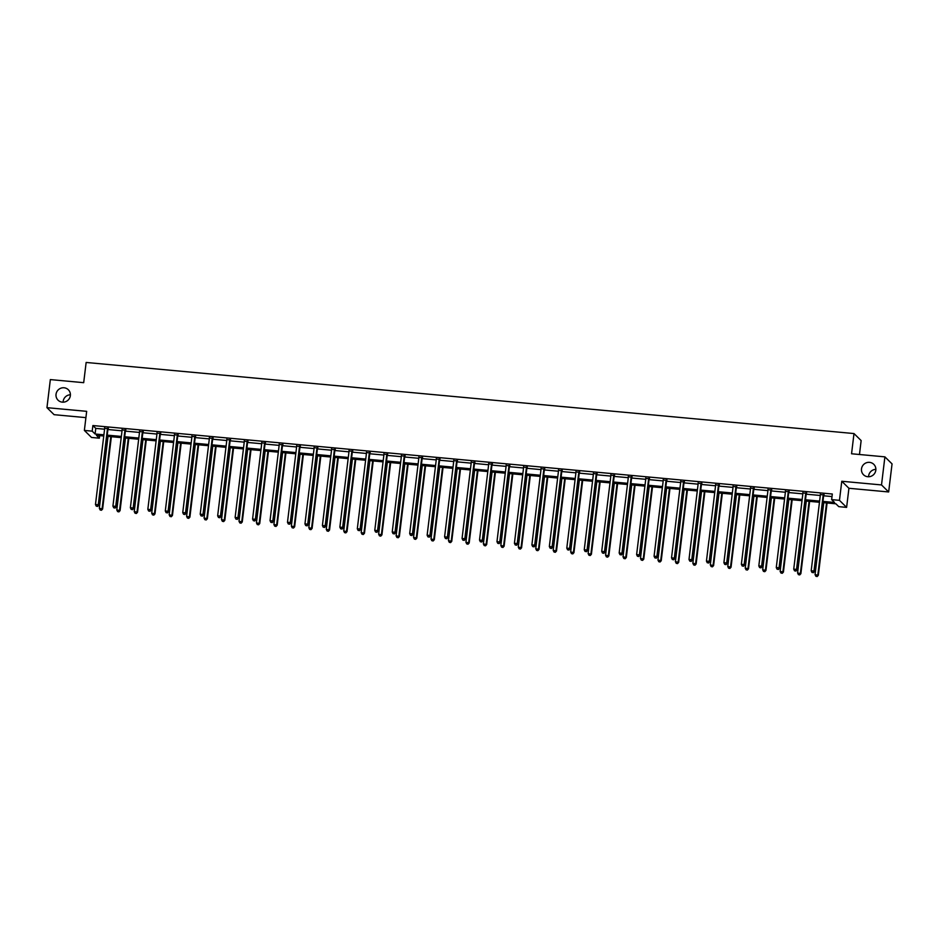 <?xml version="1.0" encoding="UTF-8"?>
<svg xmlns="http://www.w3.org/2000/svg" width="939" height="939" viewBox="0 0 939 939"><rect width="100%" height="100%" fill="white"/><g stroke="black" fill="none" stroke-linecap="round" stroke-linejoin="round"><path stroke-width="1.41" d="M63.124 402.185A7.324 7.113 134.5 0 1 70.413 394.779M70.355 395.636A7.324 7.113 134.5 0 1 58.065 400.19A7.324 7.113 134.5 0 1 60.859 388.206A7.324 7.113 134.5 0 1 70.355 395.636M868.587 476.766A7.324 7.113 134.5 0 1 875.876 469.359M875.817 470.216A7.324 7.113 134.5 0 1 863.528 474.77A7.324 7.113 134.5 0 1 866.321 462.786A7.324 7.113 134.5 0 1 875.817 470.216M99.651 435.626L99.346 438.184L91.517 437.457L84.369 430.426L92.198 431.154L95.097 434.006L103.9 434.816M859.467 454.499L861.145 440.579L853.997 433.56L86.142 362.454L83.688 382.678L50.342 379.591L46.95 407.667L54.098 414.686L85.919 417.632M853.997 433.56L851.556 453.772L884.902 456.859L892.05 463.889L888.658 491.966L881.51 484.935L841.778 481.261L839.466 500.346L846.614 507.377L838.785 506.649L835.886 503.797L822.81 502.588M841.778 481.261L848.926 488.28L888.658 491.966M848.926 488.28L846.614 507.377M884.902 456.859L881.51 484.935M822.951 501.403L834.536 502.471L831.637 499.618L832.318 494.008L92.879 425.543L95.778 428.384L104.581 429.205M107.915 429.51L122.035 430.825M125.368 431.13L139.488 432.433M142.822 432.75L156.954 434.053M160.287 434.358L174.408 435.673M177.741 435.978L191.861 437.292M195.195 437.597L209.315 438.9M212.648 439.206L226.78 440.52M230.114 440.825L244.234 442.14M247.567 442.445L261.688 443.748M265.021 444.065L279.141 445.368M282.475 445.673L296.607 446.987M299.928 447.293L314.06 448.596M317.394 448.912L331.514 450.215M334.847 450.52L348.968 451.835M352.301 452.14L366.433 453.455M369.755 453.76L383.887 455.063M387.22 455.38L401.34 456.683M404.674 456.988L418.794 458.302M422.127 458.608L436.259 459.91M439.581 460.227L453.713 461.53M457.047 461.835L471.167 463.15M474.5 463.455L488.62 464.77M491.954 465.075L506.074 466.378M509.408 466.695L523.539 467.998M526.873 468.303L540.993 469.617M544.327 469.923L558.447 471.225M561.78 471.542L575.9 472.845M579.234 473.15L593.366 474.465M596.699 474.77L610.82 476.085M614.153 476.39L628.273 477.693M631.607 478.01L645.727 479.313M649.06 479.618L663.192 480.932M666.526 481.238L680.646 482.54M683.979 482.857L698.1 484.16M701.433 484.465L715.553 485.78M718.887 486.085L733.019 487.388M736.34 487.705L750.472 489.008M753.806 489.313L767.926 490.628M771.259 490.933L785.38 492.247M788.713 492.552L802.845 493.855M806.167 494.172L820.299 495.475M823.632 495.78L832.013 496.555M823.879 494.9L820.393 494.583M806.425 493.292L802.939 492.963M788.971 491.672L785.485 491.343M771.518 490.052L768.02 489.735M754.052 488.444L750.566 488.116M736.599 486.825L733.113 486.496M719.145 485.205L715.659 484.888M701.691 483.585L698.193 483.268M684.226 481.977L680.74 481.648M666.772 480.357L663.286 480.029M649.319 478.737L645.832 478.421M631.865 477.129L628.367 476.801M614.411 475.51L610.913 475.181M596.946 473.89L593.46 473.573M579.492 472.27L576.006 471.953M562.038 470.662L558.541 470.333M544.585 469.042L541.087 468.725M527.119 467.422L523.633 467.106M509.666 465.814L506.18 465.486M492.212 464.195L488.726 463.866M474.758 462.575L471.261 462.258M457.293 460.967L453.807 460.638M439.839 459.347L436.353 459.018M422.386 457.727L418.9 457.41M404.932 456.108L401.434 455.791M387.467 454.499L383.981 454.171M370.013 452.88L366.527 452.551M352.559 451.26L349.073 450.943M335.106 449.652L331.608 449.323M317.64 448.032L314.154 447.703M300.187 446.412L296.701 446.095M282.733 444.793L279.247 444.476M265.279 443.185L261.781 442.856M247.814 441.565L244.328 441.236M230.36 439.945L226.874 439.628M212.907 438.337L209.42 438.008M195.453 436.717L191.955 436.389M177.999 435.097L174.501 434.78M160.534 433.478L157.048 433.161M143.08 431.87L139.594 431.541M125.626 430.25L122.129 429.933M108.173 428.63L104.675 428.313M84.369 430.426L86.67 411.341L46.95 407.667M92.879 425.543L92.198 431.154M831.637 499.618L839.466 500.346M103.76 436.013L96.447 435.332L99.346 438.184M819.477 502.283L805.345 500.968M802.012 500.663L787.891 499.36M784.558 499.043L770.438 497.74M767.104 497.435L752.984 496.121M749.651 495.815L735.519 494.513M732.185 494.196L718.065 492.893M714.732 492.588L700.611 491.273M697.278 490.968L683.158 489.653M679.824 489.348L665.692 488.045M662.359 487.728L648.239 486.425M644.905 486.12L630.785 484.806M627.452 484.501L613.331 483.198M609.998 482.881L595.866 481.578M592.544 481.273L578.412 479.958M575.079 479.653L560.959 478.338M557.625 478.033L543.505 476.73M540.171 476.413L526.04 475.111M522.718 474.805L508.586 473.491M505.252 473.186L491.132 471.883M487.799 471.566L473.679 470.263M470.345 469.958L456.213 468.643M452.891 468.338L438.759 467.035M435.426 466.718L421.306 465.415M417.972 465.11L403.852 463.796M400.519 463.49L386.399 462.176M383.065 461.871L368.933 460.568M365.6 460.251L351.479 458.948M348.146 458.643L334.026 457.328M330.692 457.023L316.572 455.72M313.239 455.403L299.107 454.1M295.773 453.795L281.653 452.481M278.32 452.175L264.199 450.861M260.866 450.556L246.746 449.253M243.412 448.936L229.28 447.633M225.947 447.328L211.827 446.013M208.493 445.708L194.373 444.405M191.04 444.088L176.919 442.785M173.586 442.48L159.454 441.166M156.132 440.861L142 439.546M138.667 439.241L124.547 437.938M121.213 437.621L107.093 436.318M107.234 435.133L121.354 436.435M124.687 436.741L138.819 438.055M142.141 438.36L156.273 439.663M159.607 439.98L173.727 441.283M177.06 441.588L191.18 442.903M194.514 443.208L208.646 444.523M211.968 444.828L226.099 446.131M229.433 446.448L243.553 447.75M246.887 448.056L261.007 449.37M264.34 449.675L278.46 450.978M281.794 451.295L295.926 452.598M299.259 452.903L313.38 454.218M316.713 454.523L330.833 455.838M334.167 456.143L348.287 457.446M351.62 457.763L365.752 459.065M369.086 459.371L383.206 460.685M386.539 460.99L400.66 462.293M403.993 462.61L418.113 463.913M421.447 464.218L435.579 465.533M438.912 465.838L453.032 467.153M456.366 467.458L470.486 468.761M473.819 469.077L487.94 470.38M491.273 470.685L505.405 472M508.727 472.305L522.859 473.608M526.192 473.925L540.312 475.228M543.646 475.533L557.766 476.848M561.099 477.153L575.231 478.456M578.553 478.773L592.685 480.075M596.019 480.381L610.139 481.695M613.472 482L627.592 483.315M630.926 483.62L645.058 484.923M648.38 485.24L662.511 486.543M665.845 486.848L679.965 488.163M683.299 488.468L697.419 489.771M700.752 490.088L714.872 491.39M718.206 491.696L732.338 493.01M735.671 493.315L749.792 494.63M753.125 494.935L767.245 496.238M770.579 496.555L784.699 497.858M788.032 498.163L802.164 499.478M805.498 499.783L819.618 501.086M95.778 428.384L95.097 434.006M823.397 494.43L823.315 494.583A1.139 1.115 -45.5 0 0 823.186 495.006L813.984 571.029L811.19 570.771L820.381 494.736A1.139 1.115 -45.5 0 0 820.357 494.313L820.31 494.149M824.102 494.501L823.796 495.064A1.139 1.115 -45.5 0 0 823.667 495.475L814.465 571.499L813.984 571.029L813.115 572.555L811.989 572.45L813.115 572.555M813.303 572.743L814.465 571.499M811.19 570.771L811.989 572.45M823.749 502.682L815.052 574.562L818.327 575.302L827.083 502.987M816.977 576.346L815.862 576.253L817.165 576.546L817.846 574.821L826.543 502.94M815.862 576.253L815.052 574.562M818.327 575.302L817.165 576.546M805.944 492.811L805.862 492.975A1.139 1.115 -45.5 0 0 805.721 493.386L796.53 569.41L793.725 569.151L802.927 493.128A1.139 1.115 -45.5 0 0 802.904 492.693L802.857 492.529M806.648 492.881L806.343 493.445A1.139 1.115 -45.5 0 0 806.214 493.855L797.011 569.891L796.53 569.41L795.65 570.935L794.535 570.83L795.65 570.935M795.849 571.123L797.011 569.891M793.725 569.151L794.535 570.83M788.49 491.203L788.396 491.355A1.139 1.115 -45.5 0 0 788.267 491.766L779.065 567.802L776.271 567.543L785.474 491.508A1.139 1.115 -45.5 0 0 785.438 491.085L785.391 490.909M789.194 491.261L788.889 491.836A1.139 1.115 -45.5 0 0 788.748 492.247L779.558 568.271L779.065 567.802L778.196 569.316L777.081 569.222L778.196 569.316M778.396 569.515L779.558 568.271M776.271 567.543L777.081 569.222M806.296 501.062L797.587 572.954L800.873 573.682L809.629 501.367M799.523 574.738L798.396 574.633L799.711 574.926L800.392 573.213L809.089 501.32M798.396 574.633L797.587 572.954M800.873 573.682L799.711 574.926M788.83 499.442L780.133 571.335L783.419 572.074L792.164 499.748M782.058 573.119L780.943 573.013L782.257 573.306L782.938 571.593L791.636 499.701M780.943 573.013L780.133 571.335M783.419 572.074L782.257 573.306M771.036 489.583L770.942 489.735A1.139 1.115 -45.5 0 0 770.813 490.146L761.611 566.182L758.818 565.924L768.02 489.888A1.139 1.115 -45.5 0 0 767.985 489.465L767.938 489.289M771.741 489.642L771.424 490.217A1.139 1.115 -45.5 0 0 771.295 490.628L762.092 566.651L761.611 566.182L760.743 567.708L759.628 567.602L760.743 567.708M760.93 567.895L762.092 566.651M758.818 565.924L759.628 567.602M753.571 487.963L753.489 488.127A1.139 1.115 -45.5 0 0 753.36 488.538L744.158 564.562L741.364 564.304L750.554 488.28A1.139 1.115 -45.5 0 0 750.531 487.846L750.484 487.681M754.275 488.034L753.97 488.597A1.139 1.115 -45.5 0 0 753.841 489.008L744.639 565.043L744.158 564.562L743.289 566.088L742.162 565.982L743.289 566.088M743.477 566.276L744.639 565.043M741.364 564.304L742.162 565.982M736.117 486.343L736.035 486.508A1.139 1.115 -45.5 0 0 735.906 486.918L726.704 562.942L723.899 562.684L733.101 486.66A1.139 1.115 -45.5 0 0 733.077 486.238L733.03 486.062M736.822 486.414L736.516 486.977A1.139 1.115 -45.5 0 0 736.387 487.388L727.185 563.423L726.704 562.942L725.824 564.468L724.708 564.374L725.824 564.468M726.023 564.668L727.185 563.423M723.899 562.684L724.708 564.374M771.377 497.823L762.679 569.715L765.954 570.454L774.71 498.139M764.604 571.499L763.489 571.393L764.804 571.687L765.473 569.973L774.182 498.093M763.489 571.393L762.679 569.715M765.954 570.454L764.804 571.687M753.923 496.215L745.226 568.107L748.5 568.834L757.257 496.52M747.151 569.891L746.036 569.785L747.338 570.079L748.019 568.365L756.717 496.473M746.036 569.785L745.226 568.107M748.5 568.834L747.338 570.079M736.469 494.595L727.772 566.487L731.047 567.215L739.803 494.9M729.697 568.271L728.57 568.165L729.885 568.459L730.565 566.745L739.263 494.853M728.57 568.165L727.772 566.487M731.047 567.215L729.885 568.459M718.664 484.735L718.57 484.888A1.139 1.115 -45.5 0 0 718.441 485.299L709.238 561.334L706.445 561.076L715.647 485.04A1.139 1.115 -45.5 0 0 715.612 484.618L715.565 484.442M719.368 484.794L719.063 485.369A1.139 1.115 -45.5 0 0 718.922 485.78L709.731 561.804L709.238 561.334L708.37 562.86L707.255 562.754L708.37 562.86M708.569 563.048L709.731 561.804M706.445 561.076L707.255 562.754M719.004 492.975L710.307 564.867L713.593 565.607L722.337 493.292M712.231 566.651L711.116 566.546L712.431 566.839L713.112 565.125L721.809 493.233M711.116 566.546L710.307 564.867M713.593 565.607L712.431 566.839M701.21 483.116L701.116 483.28A1.139 1.115 -45.5 0 0 700.987 483.691L691.785 559.714L688.991 559.456L698.193 483.432A1.139 1.115 -45.5 0 0 698.158 482.998L698.111 482.834M701.914 483.186L701.597 483.749A1.139 1.115 -45.5 0 0 701.468 484.16L692.266 560.184L691.785 559.714L690.916 561.24L689.801 561.135L690.916 561.24M691.104 561.428L692.266 560.184M688.991 559.456L689.801 561.135M701.55 491.367L692.853 563.247L696.139 563.987L704.884 491.672M694.778 565.032L693.663 564.938L694.977 565.231L695.646 563.517L704.356 491.625M693.663 564.938L692.853 563.247M696.139 563.987L694.977 565.231M683.745 481.496L683.662 481.66A1.139 1.115 -45.5 0 0 683.533 482.071L674.331 558.095L671.538 557.836L680.728 481.813A1.139 1.115 -45.5 0 0 680.705 481.378L680.658 481.214M684.449 481.566L684.144 482.13A1.139 1.115 -45.5 0 0 684.015 482.54L674.812 558.576L674.331 558.095L673.463 559.621L672.336 559.515L673.463 559.621M673.65 559.808L674.812 558.576M671.538 557.836L672.336 559.515M684.097 489.747L675.399 561.639L678.674 562.367L687.43 490.052M677.324 563.423L676.209 563.318L677.512 563.611L678.193 561.898L686.89 490.005M676.209 563.318L675.399 561.639M678.674 562.367L677.512 563.611M666.291 479.888L666.209 480.04A1.139 1.115 -45.5 0 0 666.08 480.451L656.877 556.487L654.072 556.228L663.274 480.193A1.139 1.115 -45.5 0 0 663.251 479.77L663.204 479.594M666.995 479.946L666.69 480.522A1.139 1.115 -45.5 0 0 666.561 480.932L657.359 556.956L656.877 556.487L655.997 558.012L654.882 557.907L655.997 558.012M656.197 558.2L657.359 556.956M654.072 556.228L654.882 557.907M666.643 488.127L657.946 560.02L661.22 560.759L669.976 488.433M659.871 561.804L658.744 561.698L660.058 561.992L660.739 560.278L669.437 488.386M658.744 561.698L657.946 560.02M661.22 560.759L660.058 561.992M648.837 478.268L648.755 478.421A1.139 1.115 -45.5 0 0 648.614 478.831L639.412 554.867L636.619 554.609L645.821 478.573A1.139 1.115 -45.5 0 0 645.786 478.151L645.739 477.974M649.542 478.327L649.236 478.902A1.139 1.115 -45.5 0 0 649.095 479.313L639.905 555.336L639.412 554.867L638.543 556.393L637.428 556.287L638.543 556.393M638.743 556.581L639.905 555.336M636.619 554.609L637.428 556.287M649.189 486.508L640.48 558.4L643.767 559.139L652.511 486.825M642.405 560.184L641.29 560.078L642.605 560.372L643.285 558.658L651.983 486.778M641.29 560.078L640.48 558.4M643.767 559.139L642.605 560.372M631.384 476.648L631.29 476.812A1.139 1.115 -45.5 0 0 631.161 477.223L621.958 553.247L619.165 552.989L628.367 476.965A1.139 1.115 -45.5 0 0 628.332 476.531L628.285 476.366M632.088 476.719L631.771 477.282A1.139 1.115 -45.5 0 0 631.642 477.693L622.44 553.728L621.958 553.247L621.09 554.773L619.975 554.667L621.09 554.773M621.278 554.961L622.44 553.728M619.165 552.989L619.975 554.667M631.724 484.9L623.026 556.792L626.313 557.52L635.057 485.205M624.951 558.576L623.836 558.47L625.151 558.764L625.82 557.05L634.529 485.158M623.836 558.47L623.026 556.792M626.313 557.52L625.151 558.764M613.918 475.028L613.836 475.193A1.139 1.115 -45.5 0 0 613.707 475.603L604.505 551.639L601.711 551.369L610.913 475.345A1.139 1.115 -45.5 0 0 610.878 474.923L610.831 474.747M614.622 475.099L614.317 475.662A1.139 1.115 -45.5 0 0 614.188 476.073L604.986 552.109L604.505 551.639L603.636 553.153L602.509 553.059L603.636 553.153M603.824 553.353L604.986 552.109M601.711 551.369L602.509 553.059M614.27 483.28L605.573 555.172L608.848 555.9L617.604 483.585M607.498 556.956L606.383 556.85L607.686 557.144L608.366 555.43L617.064 483.538M606.383 556.85L605.573 555.172M608.848 555.9L607.686 557.144M596.465 473.42L596.382 473.573A1.139 1.115 -45.5 0 0 596.253 473.984L587.051 550.019L584.246 549.761L593.448 473.726A1.139 1.115 -45.5 0 0 593.425 473.303L593.378 473.127M597.169 473.479L596.864 474.054A1.139 1.115 -45.5 0 0 596.735 474.465L587.532 550.489L587.051 550.019L586.182 551.545L585.056 551.439L586.182 551.545M586.37 551.733L587.532 550.489M584.246 549.761L585.056 551.439M596.817 481.66L588.119 553.552L591.394 554.292L600.15 481.977M590.044 555.336L588.917 555.231L590.232 555.524L590.913 553.81L599.61 481.918M588.917 555.231L588.119 553.552M591.394 554.292L590.232 555.524M579.011 471.801L578.929 471.965A1.139 1.115 -45.5 0 0 578.788 472.376L569.597 548.399L566.792 548.141L575.994 472.117A1.139 1.115 -45.5 0 0 575.959 471.683L575.924 471.519M579.715 471.871L579.41 472.434A1.139 1.115 -45.5 0 0 579.281 472.845L570.079 548.881L569.597 548.399L568.717 549.925L567.602 549.82L568.717 549.925M568.917 550.113L570.079 548.881M566.792 548.141L567.602 549.82M579.363 480.052L570.654 551.932L573.94 552.672L582.685 480.357M572.579 553.717L571.464 553.623L572.778 553.916L573.459 552.202L582.157 480.31M571.464 553.623L570.654 551.932M573.94 552.672L572.778 553.916M561.557 470.181L561.463 470.345A1.139 1.115 -45.5 0 0 561.334 470.756L552.132 546.78L549.338 546.521L558.541 470.498A1.139 1.115 -45.5 0 0 558.505 470.075L558.459 469.899M562.261 470.251L561.945 470.815A1.139 1.115 -45.5 0 0 561.815 471.225L552.613 547.261L552.132 546.78L551.263 548.306L550.148 548.2L551.263 548.306M551.463 548.493L552.613 547.261M549.338 546.521L550.148 548.2M561.898 478.432L553.2 550.324L556.487 551.052L565.231 478.737M555.125 552.109L554.01 552.003L555.325 552.296L555.994 550.583L564.703 478.69M554.01 552.003L553.2 550.324M556.487 551.052L555.325 552.296M544.092 468.573L544.01 468.725A1.139 1.115 -45.5 0 0 543.881 469.136L534.678 545.172L531.885 544.913L541.087 468.878A1.139 1.115 -45.5 0 0 541.052 468.455L541.005 468.279M544.796 468.631L544.491 469.207A1.139 1.115 -45.5 0 0 544.362 469.617L535.16 545.641L534.678 545.172L533.81 546.698L532.683 546.592L533.81 546.698M533.998 546.885L535.16 545.641M531.885 544.913L532.683 546.592M544.444 476.812L535.746 548.705L539.021 549.444L547.777 477.118M537.671 550.489L536.556 550.383L537.859 550.677L538.54 548.963L547.237 477.071M536.556 550.383L535.746 548.705M539.021 549.444L537.859 550.677M526.638 466.953L526.556 467.106A1.139 1.115 -45.5 0 0 526.427 467.528L517.225 543.552L514.419 543.294L523.622 467.258A1.139 1.115 -45.5 0 0 523.598 466.836L523.551 466.671M527.342 467.012L527.037 467.587A1.139 1.115 -45.5 0 0 526.908 467.998L517.706 544.021L517.225 543.552L516.356 545.078L515.229 544.972L516.356 545.078M516.544 545.266L517.706 544.021M514.419 543.294L515.229 544.972M526.99 475.204L518.293 547.085L521.568 547.824L530.324 475.51M520.218 548.869L519.091 548.775L520.406 549.069L521.086 547.343L529.784 475.463M519.091 548.775L518.293 547.085M521.568 547.824L520.406 549.069M509.184 465.333L509.102 465.498A1.139 1.115 -45.5 0 0 508.961 465.908L499.771 541.932L496.966 541.674L506.168 465.65A1.139 1.115 -45.5 0 0 506.133 465.216L506.098 465.051M509.889 465.404L509.584 465.967A1.139 1.115 -45.5 0 0 509.454 466.378L500.252 542.413L499.771 541.932L498.891 543.458L497.776 543.352L498.891 543.458M499.09 543.646L500.252 542.413M496.966 541.674L497.776 543.352M509.537 473.585L500.827 545.477L504.114 546.205L512.858 473.89M502.764 547.261L501.637 547.155L502.952 547.449L503.633 545.735L512.33 473.843M501.637 547.155L500.827 545.477M504.114 546.205L502.952 547.449M491.731 463.725L491.637 463.878A1.139 1.115 -45.5 0 0 491.508 464.289L482.306 540.324L479.512 540.054L488.714 464.03A1.139 1.115 -45.5 0 0 488.679 463.608L488.632 463.432M492.435 463.784L492.13 464.347A1.139 1.115 -45.5 0 0 491.989 464.77L482.787 540.794L482.306 540.324L481.437 541.838L480.322 541.744L481.437 541.838M481.637 542.038L482.787 540.794M479.512 540.054L480.322 541.744M492.071 471.965L483.374 543.857L486.66 544.585L495.405 472.27M485.299 545.641L484.184 545.536L485.498 545.829L486.179 544.115L494.876 472.223M484.184 545.536L483.374 543.857M486.66 544.585L485.498 545.829M474.265 462.105L474.183 462.258A1.139 1.115 -45.5 0 0 474.054 462.669L464.852 538.704L462.058 538.446L471.261 462.411A1.139 1.115 -45.5 0 0 471.225 461.988L471.178 461.812M474.981 462.164L474.664 462.739A1.139 1.115 -45.5 0 0 474.535 463.15L465.333 539.174L464.852 538.704L463.983 540.23L462.868 540.125L463.983 540.23M464.171 540.418L465.333 539.174M462.058 538.446L462.868 540.125M474.618 470.345L465.92 542.237L469.195 542.977L477.951 470.662M467.845 544.021L466.73 543.916L468.045 544.209L468.714 542.496L477.411 470.603M466.73 543.916L465.92 542.237M469.195 542.977L468.045 544.209M456.812 460.486L456.73 460.65A1.139 1.115 -45.5 0 0 456.6 461.061L447.398 537.085L444.593 536.826L453.795 460.803A1.139 1.115 -45.5 0 0 453.772 460.368L453.725 460.204M457.516 460.556L457.211 461.119A1.139 1.115 -45.5 0 0 457.082 461.53L447.88 537.566L447.398 537.085L446.53 538.61L445.403 538.505L446.53 538.61M446.718 538.798L447.88 537.566M444.593 536.826L445.403 538.505M457.164 468.737L448.466 540.629L451.741 541.357L460.497 469.042M450.391 542.402L449.265 542.308L450.579 542.601L451.26 540.887L459.957 468.995M449.265 542.308L448.466 540.629M451.741 541.357L450.579 542.601M439.358 458.866L439.276 459.03A1.139 1.115 -45.5 0 0 439.135 459.441L429.945 535.465L427.139 535.207L436.342 459.183A1.139 1.115 -45.5 0 0 436.318 458.76L436.271 458.584M440.062 458.936L439.757 459.5A1.139 1.115 -45.5 0 0 439.628 459.91L430.426 535.946L429.945 535.465L429.064 536.991L427.949 536.885L429.064 536.991M429.264 537.178L430.426 535.946M427.139 535.207L427.949 536.885M439.71 467.117L431.001 539.009L434.288 539.737L443.044 467.422M432.938 540.794L431.811 540.688L433.125 540.981L433.806 539.268L442.504 467.376M431.811 540.688L431.001 539.009M434.288 539.737L433.125 540.981M421.904 457.258L421.811 457.41A1.139 1.115 -45.5 0 0 421.681 457.821L412.479 533.857L409.686 533.598L418.888 457.563A1.139 1.115 -45.5 0 0 418.853 457.14L418.806 456.964M422.609 457.316L422.304 457.892A1.139 1.115 -45.5 0 0 422.163 458.302L412.96 534.326L412.479 533.857L411.611 535.383L410.496 535.277L411.611 535.383M411.81 535.57L412.96 534.326M409.686 533.598L410.496 535.277M422.245 465.498L413.547 537.39L416.834 538.129L425.578 465.814M415.472 539.174L414.357 539.068L415.672 539.362L416.353 537.648L425.05 465.756M414.357 539.068L413.547 537.39M416.834 538.129L415.672 539.362M404.451 455.638L404.357 455.791A1.139 1.115 -45.5 0 0 404.228 456.213L395.026 532.237L392.232 531.979L401.434 455.943A1.139 1.115 -45.5 0 0 401.399 455.521L401.352 455.356M405.155 455.708L404.838 456.272A1.139 1.115 -45.5 0 0 404.709 456.683L395.507 532.706L395.026 532.237L394.157 533.763L393.042 533.657L394.157 533.763M394.345 533.951L395.507 532.706M392.232 531.979L393.042 533.657M404.791 463.889L396.094 535.77L399.368 536.509L408.125 464.195M398.019 537.554L396.904 537.46L398.218 537.754L398.887 536.028L407.585 464.148M396.904 537.46L396.094 535.77M399.368 536.509L398.218 537.754M386.985 454.018L386.903 454.183A1.139 1.115 -45.5 0 0 386.774 454.593L377.572 530.617L374.778 530.359L383.969 454.335A1.139 1.115 -45.5 0 0 383.945 453.901L383.898 453.737M387.69 454.089L387.384 454.652A1.139 1.115 -45.5 0 0 387.255 455.063L378.053 531.098L377.572 530.617L376.703 532.143L375.577 532.037L376.703 532.143M376.891 532.331L378.053 531.098M374.778 530.359L375.577 532.037M387.338 462.27L378.64 534.162L381.915 534.89L390.671 462.575M380.565 535.946L379.45 535.84L380.753 536.134L381.434 534.42L390.131 462.528M379.45 535.84L378.64 534.162M381.915 534.89L380.753 536.134M369.532 452.41L369.45 452.563A1.139 1.115 -45.5 0 0 369.309 452.974L360.118 529.009L357.313 528.751L366.515 452.715A1.139 1.115 -45.5 0 0 366.492 452.293L366.445 452.117M370.236 452.469L369.931 453.032A1.139 1.115 -45.5 0 0 369.802 453.455L360.599 529.479L360.118 529.009L359.238 530.523L358.123 530.429L359.238 530.523M359.437 530.723L360.599 529.479M357.313 528.751L358.123 530.429M369.884 460.65L361.175 532.542L364.461 533.27L373.217 460.955M363.111 534.326L361.984 534.221L363.299 534.514L363.98 532.8L372.677 460.908M361.984 534.221L361.175 532.542M364.461 533.27L363.299 534.514M352.078 450.79L351.984 450.943A1.139 1.115 -45.5 0 0 351.855 451.354L342.653 527.389L339.859 527.131L349.062 451.096A1.139 1.115 -45.5 0 0 349.026 450.673L348.979 450.497M352.782 450.849L352.477 451.424A1.139 1.115 -45.5 0 0 352.336 451.835L343.146 527.859L342.653 527.389L341.784 528.915L340.669 528.81L341.784 528.915M341.984 529.103L343.146 527.859M339.859 527.131L340.669 528.81M352.418 459.03L343.721 530.922L347.007 531.662L355.752 459.347M345.646 532.706L344.531 532.601L345.845 532.894L346.526 531.181L355.224 459.288M344.531 532.601L343.721 530.922M347.007 531.662L345.845 532.894M334.624 449.171L334.53 449.335A1.139 1.115 -45.5 0 0 334.401 449.746L325.199 525.77L322.406 525.511L331.608 449.488A1.139 1.115 -45.5 0 0 331.573 449.053L331.526 448.889M335.329 449.241L335.012 449.804A1.139 1.115 -45.5 0 0 334.883 450.215L325.68 526.251L325.199 525.77L324.331 527.295L323.216 527.19L324.331 527.295M324.518 527.483L325.68 526.251M322.406 525.511L323.216 527.19M334.965 457.422L326.267 529.314L329.542 530.042L338.298 457.727M328.192 531.098L327.077 530.993L328.392 531.286L329.061 529.573L337.77 457.68M327.077 530.993L326.267 529.314M329.542 530.042L328.392 531.286M317.159 447.551L317.077 447.715A1.139 1.115 -45.5 0 0 316.948 448.126L307.746 524.15L304.952 523.892L314.142 447.868A1.139 1.115 -45.5 0 0 314.119 447.445L314.072 447.269M317.863 447.621L317.558 448.185A1.139 1.115 -45.5 0 0 317.429 448.596L308.227 524.631L307.746 524.15L306.877 525.676L305.75 525.582L306.877 525.676M307.065 525.875L308.227 524.631M304.952 523.892L305.75 525.582M317.511 455.802L308.814 527.695L312.088 528.422L320.845 456.108M310.739 529.479L309.624 529.373L310.926 529.666L311.607 527.953L320.305 456.061M309.624 529.373L308.814 527.695M312.088 528.422L310.926 529.666M299.705 445.943L299.623 446.095A1.139 1.115 -45.5 0 0 299.494 446.506L290.292 522.542L287.487 522.284L296.689 446.248A1.139 1.115 -45.5 0 0 296.665 445.825L296.618 445.649M300.41 446.002L300.104 446.577A1.139 1.115 -45.5 0 0 299.975 446.987L290.773 523.011L290.292 522.542L289.412 524.068L288.296 523.962L289.412 524.068M289.611 524.255L290.773 523.011M287.487 522.284L288.296 523.962M300.057 454.183L291.36 526.075L294.635 526.814L303.391 454.499M293.285 527.859L292.158 527.753L293.473 528.047L294.153 526.333L302.851 454.441M292.158 527.753L291.36 526.075M294.635 526.814L293.473 528.047M282.252 444.323L282.158 444.487A1.139 1.115 -45.5 0 0 282.029 444.898L272.826 520.922L270.033 520.664L279.235 444.64A1.139 1.115 -45.5 0 0 279.2 444.206L279.153 444.041M282.956 444.393L282.651 444.957A1.139 1.115 -45.5 0 0 282.51 445.368L273.319 521.391L272.826 520.922L271.958 522.448L270.843 522.342L271.958 522.448M272.157 522.636L273.319 521.391M270.033 520.664L270.843 522.342M282.592 452.575L273.895 524.455L277.181 525.194L285.925 452.88M275.82 526.239L274.704 526.145L276.019 526.439L276.7 524.725L285.397 452.833M274.704 526.145L273.895 524.455M277.181 525.194L276.019 526.439M264.798 442.703L264.704 442.868A1.139 1.115 -45.5 0 0 264.575 443.278L255.373 519.302L252.579 519.044L261.781 443.02A1.139 1.115 -45.5 0 0 261.746 442.586L261.699 442.422M265.502 442.774L265.185 443.337A1.139 1.115 -45.5 0 0 265.056 443.748L255.854 519.783L255.373 519.302L254.504 520.828L253.389 520.722L254.504 520.828M254.692 521.016L255.854 519.783M252.579 519.044L253.389 520.722M265.138 450.955L256.441 522.847L259.727 523.575L268.472 451.26M258.366 524.631L257.251 524.525L258.565 524.819L259.234 523.105L267.944 451.213M257.251 524.525L256.441 522.847M259.727 523.575L258.565 524.819M247.333 441.095L247.25 441.248A1.139 1.115 -45.5 0 0 247.121 441.659L237.919 517.694L235.126 517.436L244.316 441.4A1.139 1.115 -45.5 0 0 244.293 440.978L244.246 440.802M248.037 441.154L247.732 441.729A1.139 1.115 -45.5 0 0 247.603 442.14L238.4 518.164L237.919 517.694L237.051 519.22L235.924 519.114L237.051 519.22M237.238 519.408L238.4 518.164M235.126 517.436L235.924 519.114M247.685 449.335L238.987 521.227L242.262 521.967L251.018 449.64M240.912 523.011L239.797 522.906L241.1 523.199L241.781 521.485L250.478 449.593M239.797 522.906L238.987 521.227M242.262 521.967L241.1 523.199M229.879 439.475L229.797 439.628A1.139 1.115 -45.5 0 0 229.668 440.039L220.465 516.074L217.66 515.816L226.862 439.781A1.139 1.115 -45.5 0 0 226.839 439.358L226.792 439.182M230.583 439.534L230.278 440.109A1.139 1.115 -45.5 0 0 230.149 440.52L220.947 516.544L220.465 516.074L219.585 517.6L218.47 517.495L219.585 517.6M219.785 517.788L220.947 516.544M217.66 515.816L218.47 517.495M230.231 447.715L221.534 519.607L224.808 520.347L233.565 448.032M223.459 521.391L222.332 521.286L223.646 521.579L224.327 519.866L233.025 447.985M222.332 521.286L221.534 519.607M224.808 520.347L223.646 521.579M212.425 437.856L212.343 438.02A1.139 1.115 -45.5 0 0 212.202 438.431L203 514.455L200.207 514.196L209.409 438.173A1.139 1.115 -45.5 0 0 209.374 437.738L209.327 437.574M213.13 437.926L212.824 438.49A1.139 1.115 -45.5 0 0 212.684 438.9L203.493 514.936L203 514.455L202.131 515.981L201.016 515.875L202.131 515.981M202.331 516.168L203.493 514.936M200.207 514.196L201.016 515.875M212.777 446.107L204.068 517.999L207.355 518.727L216.099 446.412M205.993 519.783L204.878 519.678L206.193 519.971L206.873 518.258L215.571 446.365M204.878 519.678L204.068 517.999M207.355 518.727L206.193 519.971M194.972 436.236L194.878 436.4A1.139 1.115 -45.5 0 0 194.749 436.811L185.546 512.835L182.753 512.577L191.955 436.553A1.139 1.115 -45.5 0 0 191.92 436.13L191.873 435.954M195.676 436.306L195.359 436.87A1.139 1.115 -45.5 0 0 195.23 437.281L186.028 513.316L185.546 512.835L184.678 514.361L183.563 514.267L184.678 514.361M184.866 514.56L186.028 513.316M182.753 512.577L183.563 514.267M195.312 444.487L186.615 516.38L189.901 517.107L198.645 444.793M188.539 518.164L187.424 518.058L188.739 518.351L189.408 516.638L198.117 444.746M187.424 518.058L186.615 516.38M189.901 517.107L188.739 518.351M177.506 434.628L177.424 434.78A1.139 1.115 -45.5 0 0 177.295 435.191L168.093 511.227L165.299 510.969L174.501 434.933A1.139 1.115 -45.5 0 0 174.466 434.511L174.419 434.334M178.21 434.687L177.905 435.262A1.139 1.115 -45.5 0 0 177.776 435.673L168.574 511.696L168.093 511.227L167.224 512.753L166.097 512.647L167.224 512.753M167.412 512.94L168.574 511.696M165.299 510.969L166.097 512.647M177.858 442.868L169.161 514.76L172.436 515.499L181.192 443.185M171.086 516.544L169.971 516.438L171.274 516.732L171.954 515.018L180.652 443.126M169.971 516.438L169.161 514.76M172.436 515.499L171.274 516.732M160.053 433.008L159.97 433.172A1.139 1.115 -45.5 0 0 159.841 433.583L150.639 509.607L147.834 509.349L157.036 433.325A1.139 1.115 -45.5 0 0 157.013 432.891L156.966 432.726M160.757 433.079L160.452 433.642A1.139 1.115 -45.5 0 0 160.323 434.053L151.12 510.088L150.639 509.607L149.77 511.133L148.644 511.027L149.77 511.133M149.958 511.321L151.12 510.088M147.834 509.349L148.644 511.027M160.405 441.26L151.707 513.14L154.982 513.879L163.738 441.565M153.632 514.924L152.505 514.83L153.82 515.124L154.501 513.41L163.198 441.518M152.505 514.83L151.707 513.14M154.982 513.879L153.82 515.124M142.599 431.388L142.517 431.553A1.139 1.115 -45.5 0 0 142.376 431.963L133.185 507.987L130.38 507.729L139.582 431.705A1.139 1.115 -45.5 0 0 139.547 431.271L139.512 431.107M143.303 431.459L142.998 432.022A1.139 1.115 -45.5 0 0 142.869 432.433L133.667 508.469L133.185 507.987L132.305 509.513L131.19 509.408L132.305 509.513M132.505 509.701L133.667 508.469M130.38 507.729L131.19 509.408M142.951 439.64L134.242 511.532L137.528 512.26L146.273 439.945M136.167 513.316L135.052 513.21L136.366 513.504L137.047 511.79L145.745 439.898M135.052 513.21L134.242 511.532M137.528 512.26L136.366 513.504M125.145 429.78L125.051 429.933A1.139 1.115 -45.5 0 0 124.922 430.344L115.72 506.379L112.926 506.121L122.129 430.085A1.139 1.115 -45.5 0 0 122.093 429.663L122.047 429.487M125.849 429.839L125.533 430.414A1.139 1.115 -45.5 0 0 125.403 430.825L116.201 506.849L115.72 506.379L114.851 507.905L113.736 507.799L114.851 507.905M115.051 508.093L116.201 506.849M112.926 506.121L113.736 507.799M125.486 438.02L116.788 509.912L120.075 510.652L128.819 438.325M118.713 511.696L117.598 511.591L118.913 511.884L119.582 510.17L128.291 438.278M117.598 511.591L116.788 509.912M120.075 510.652L118.913 511.884M107.68 428.161L107.598 428.313A1.139 1.115 -45.5 0 0 107.469 428.724L98.266 504.759L95.473 504.501L104.675 428.466A1.139 1.115 -45.5 0 0 104.64 428.043L104.593 427.879M108.384 428.219L108.079 428.794A1.139 1.115 -45.5 0 0 107.95 429.205L98.748 505.229L98.266 504.759L97.398 506.285L96.271 506.18L97.398 506.285M97.586 506.473L98.748 505.229M95.473 504.501L96.271 506.18M108.032 436.4L99.334 508.292L102.609 509.032L111.365 436.717M101.259 510.077L100.144 509.971L101.447 510.264L102.128 508.551L110.825 436.67M100.144 509.971L99.334 508.292M102.609 509.032L101.447 510.264"/></g></svg>
